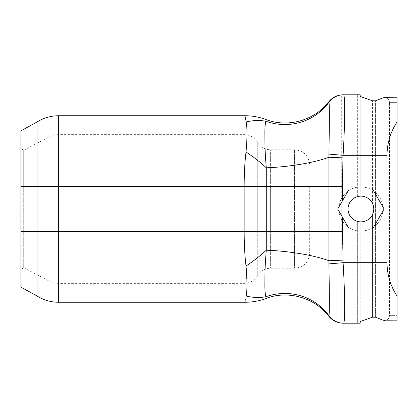 <?xml version="1.0" encoding="UTF-8"?>
<svg xmlns="http://www.w3.org/2000/svg" width="418" height="418" viewBox="0 0 418 418"><rect width="100%" height="100%" fill="white"/><g stroke="black" fill="none" stroke-linecap="round" stroke-linejoin="round"><path stroke-width="0.31" stroke-dasharray="2.09 1.57" d="M309.696 186.313L309.696 253.115L309.696 186.313L294.57 186.313L294.57 149.764L294.57 186.313L309.696 186.313M360.901 186.945A22.055 22.055 0 0 0 341.799 220.03A22.055 22.055 0 0 0 380.004 220.03A22.055 22.055 0 0 0 360.901 186.945A22.055 22.055 0 0 0 342.332 197.103C337.697 205.034 337.697 212.966 342.332 220.897A22.055 22.055 0 0 0 380.255 219.586A22.055 22.055 0 0 0 360.901 186.945M360.191 96.448L360.191 196.162L357.672 196.554L357.672 94.813L345.022 94.813L345.022 323.187L357.672 323.187L357.672 221.446L360.191 221.838L357.672 221.446A12.854 12.854 0 0 1 357.672 196.554L360.191 196.162L360.191 94.813L360.191 196.162C365.734 196.12 369.825 198.529 372.475 203.399A12.854 12.854 0 0 1 372.475 214.601L372.475 317.199L372.475 214.601C369.993 219.22 366.137 221.639 360.901 221.853A12.854 12.854 0 0 1 349.767 202.573A12.854 12.854 0 0 1 372.036 202.573A12.854 12.854 0 0 1 360.901 221.853C366.137 221.639 369.993 219.22 372.475 214.601A12.854 12.854 0 0 0 372.475 203.399L372.475 100.801L372.475 203.399C369.825 198.529 365.734 196.12 360.191 196.162L360.191 94.813L357.672 94.813L357.672 196.554A12.854 12.854 0 0 0 357.672 221.446L357.672 323.187L360.191 323.187L360.191 221.838L360.901 221.853L360.191 221.838L360.191 323.187L342.859 323.187L345.022 323.187L345.022 94.813L343.476 94.813C345.2 94.019 345.049 123.038 343.094 155.313L328.909 154.106C329.431 126.586 329.546 104.604 328.992 102.447L328.935 101.605M20.9 130.855L20.9 287.145M58.651 115.734L58.651 283.362L58.651 134.638L58.651 186.313L23.695 186.313L23.695 267.698L23.695 150.302L23.695 186.313L20.9 186.313L47.156 186.313L47.156 231.687L20.9 231.687L47.156 231.687L47.156 280.018L47.156 231.687L244.154 231.687L244.154 186.313C244.222 172.817 244.849 161.379 246.03 152.011C247.231 138.719 247.294 128.707 246.207 121.967A60.5 47.349 -55.5 0 1 265.858 121.241C265.989 118.916 265.989 118.916 265.858 121.241A55.458 54.277 26.6 0 0 328.987 102.217A17.645 17.629 -90 0 1 343.34 94.813L343.476 94.813A17.645 17.598 90 0 0 328.992 102.447M382.919 320.157L397.1 320.157L397.1 121.873C390.469 132.031 387.11 143.181 387.016 155.313L387.016 262.687L343.094 262.687C345.043 294.936 345.205 324.044 343.476 323.187L343.34 323.187A17.645 17.629 -90 0 1 328.987 315.783A55.458 54.277 153.4 0 0 265.858 296.759C265.989 299.084 265.989 299.084 265.858 296.759C265.153 294.021 264.824 289.826 264.876 284.167C264.981 275.713 264.693 269.396 266.287 250.204L266.334 231.687L328.893 231.687L328.909 154.106M384.497 97.587L397.1 97.587L397.1 102.629L389.539 102.629L389.539 315.371L397.1 315.371L397.1 102.629L397.1 320.407L397.1 315.371L389.539 315.371C389.231 318.427 387.554 320.104 384.497 320.407C387.554 320.104 389.231 318.427 389.539 315.371L389.539 102.629C389.231 99.573 387.554 97.896 384.497 97.587C387.554 97.896 389.231 99.573 389.539 102.629L397.1 102.629L397.1 97.587L382.919 97.843M375.578 317.199L375.578 100.801L375.578 317.199M360.191 323.187L360.191 321.552M397.1 296.127C390.469 285.969 387.11 274.819 387.016 262.687M342.332 201.001L349.307 188.915L372.495 188.915L384.095 209L372.495 229.085L349.307 229.085L342.332 216.999M397.1 320.157L384.497 320.407M397.1 121.873L397.1 97.843M328.935 316.395L328.992 315.553C329.551 313.406 329.421 291.403 328.909 263.894L328.893 231.687L342.332 231.687L342.927 260.137L328.914 260.754A55.458 11.061 -173.6 0 0 266.287 250.204A60.5 23.627 139.7 0 1 246.03 265.989C244.849 256.621 244.222 245.183 244.154 231.687L244.154 134.638L244.154 186.313L294.57 186.313L294.57 231.687L294.57 186.313L270.352 186.313L270.352 149.764L270.352 231.687L270.352 186.313L257.253 186.313L257.253 231.687L257.253 142.198L257.253 186.313L244.154 186.313L244.154 231.687L266.334 231.687L266.334 186.313L342.332 186.313L342.332 197.103M342.854 323.187L341.245 323.109L341.323 94.881M342.859 94.813L343.34 94.813M343.476 323.187A17.645 17.598 90 0 1 328.992 315.553M328.909 263.894L343.094 262.687L342.927 260.137M265.858 121.241C265.148 123.974 264.824 128.174 264.876 133.833C264.981 142.298 264.693 148.604 266.287 167.796A55.458 11.061 -6.4 0 0 328.914 157.246L342.927 157.863L342.332 186.313M245.105 116.57L244.938 115.734M246.03 152.011A60.5 23.627 -139.7 0 1 266.287 167.796L266.334 186.313L47.156 186.313L47.156 137.982L47.156 231.687L257.253 231.687L257.253 275.802L257.253 231.687L58.651 231.687L58.651 302.266M246.233 295.923L246.902 288.666M246.954 286.372L246.03 265.989M245.105 301.43L246.207 296.033A60.5 47.349 -124.5 0 0 265.858 296.759M309.696 231.687L294.57 231.687L294.57 268.236L294.57 231.687L309.696 231.687M270.352 231.687L294.57 231.687L257.253 231.687L270.352 231.687L270.352 268.236L270.352 231.687M37.014 295.97L37.014 231.687L58.651 231.687L58.651 186.313L37.014 186.313L37.014 122.03M20.9 231.687L37.014 231.687L37.014 186.313L20.9 186.313M387.016 155.313L343.094 155.313L342.927 157.863M342.332 220.897L342.332 231.687M20.9 148.427L23.695 150.302L47.156 137.982C50.672 135.777 54.502 134.664 58.651 134.638L244.154 134.638C249.865 134.826 254.233 137.35 257.253 142.198C260.273 147.052 264.641 149.576 270.352 149.764L294.57 149.764C303.755 150.658 308.797 155.7 309.696 164.885M20.9 269.573L23.695 267.698L47.156 280.018C50.672 282.223 54.502 283.336 58.651 283.362L244.154 283.362C249.865 283.174 254.233 280.65 257.253 275.802C260.273 270.948 264.641 268.424 270.352 268.236L294.57 268.236C303.755 267.342 308.797 262.3 309.696 253.115"/><path stroke-width="0.63" d="M37.014 295.97L20.9 287.145L20.9 130.855L37.014 122.03L37.014 295.97C43.629 300.124 50.839 302.224 58.651 302.266L58.651 186.313L244.154 186.313L244.154 231.687C244.222 245.183 244.849 256.621 246.03 265.989C247.231 279.276 247.294 289.293 246.207 296.033L246.233 295.923M360.191 321.552L372.475 317.199L375.578 317.199L372.475 317.199L360.191 321.552L360.191 323.187L343.476 323.187C345.2 323.981 345.049 294.962 343.094 262.687L328.909 263.894C329.426 291.414 329.546 313.395 328.992 315.553L328.987 315.783A55.458 54.277 -26.6 0 0 265.858 296.759C265.153 294.021 264.824 289.826 264.876 284.167C264.981 275.708 264.693 269.396 266.287 250.204L266.287 167.796A55.458 11.061 173.6 0 0 328.914 157.246L328.914 260.754A55.458 11.061 6.4 0 0 266.287 250.204A60.5 23.627 -40.3 0 1 246.03 265.989M372.475 100.801L375.578 100.801L372.475 100.801L360.191 96.448L372.475 100.801M387.016 262.687C387.11 274.819 390.469 285.969 397.1 296.127L397.1 121.873C390.469 132.031 387.11 143.181 387.016 155.313L387.016 262.687L343.094 262.687L342.332 216.999L337.713 209L349.307 188.915L372.495 188.915L384.095 209L372.495 229.085L349.307 229.085L337.713 209L342.332 201.001L342.927 157.863L328.914 157.246L328.909 154.106L343.094 155.313C345.043 123.064 345.205 93.956 343.476 94.813L342.854 94.813M360.901 221.853A12.854 12.854 0 0 1 349.767 202.573A12.854 12.854 0 0 1 372.036 202.573A12.854 12.854 0 0 1 360.901 221.853M265.858 121.241C265.989 118.916 265.989 118.916 265.858 121.241A60.5 47.349 -55.5 0 0 246.207 121.967C244.535 113.795 244.535 113.795 246.207 121.967C247.294 128.702 247.231 138.719 246.03 152.011A60.5 23.627 40.3 0 1 266.287 167.796C264.693 148.599 264.981 142.298 264.876 133.833C264.824 128.174 265.153 123.979 265.858 121.241A55.458 54.277 -153.4 0 0 328.987 102.217L328.992 102.447A17.645 17.598 90 0 1 343.476 94.813L360.191 94.813L360.191 96.448M384.497 320.407L382.919 320.157L397.1 320.157L382.919 320.157L375.578 317.199L382.919 320.157M382.919 97.843L384.497 97.587L382.919 97.843L375.578 100.801L382.919 97.843L397.1 97.843L384.497 97.587M397.1 97.843L397.1 121.873M397.1 296.127L397.1 320.157M342.927 260.137L328.914 260.754L328.909 263.894M328.992 102.447C329.551 104.594 329.421 126.597 328.909 154.106M265.858 296.759C265.989 299.084 265.989 299.084 265.858 296.759A60.5 47.349 55.5 0 1 246.207 296.033C244.535 304.205 244.535 304.205 246.207 296.033M360.191 323.187L343.34 323.187A17.645 17.629 -90 0 1 328.987 315.783L328.929 316.379C314.717 297.579 287.918 289.967 265.937 298.473M328.992 315.553A17.645 17.598 90 0 0 343.476 323.187M342.849 94.813C337.185 94.98 332.55 97.242 328.935 101.605L328.987 102.217A17.645 17.629 -90 0 1 343.34 94.813M342.854 323.187L341.245 323.109M246.03 152.011C244.849 161.379 244.222 172.817 244.154 186.313L342.332 186.313M246.202 121.925L245.105 116.57M246.902 288.666L246.954 286.372M265.952 298.504C259.165 301.002 252.164 302.256 244.938 302.266L245.105 301.43M20.9 231.687L342.332 231.687M37.014 122.03C43.629 117.876 50.839 115.776 58.651 115.734L58.651 186.313L20.9 186.313M387.016 155.313L343.094 155.313L342.927 157.863M328.935 316.395C332.55 320.758 337.185 323.02 342.849 323.187M58.651 115.734L244.938 115.734C252.164 115.744 259.165 116.998 265.952 119.496M265.937 119.527C287.918 128.065 314.702 120.394 328.929 101.621L328.94 101.611M58.651 302.266L244.938 302.266"/></g></svg>
